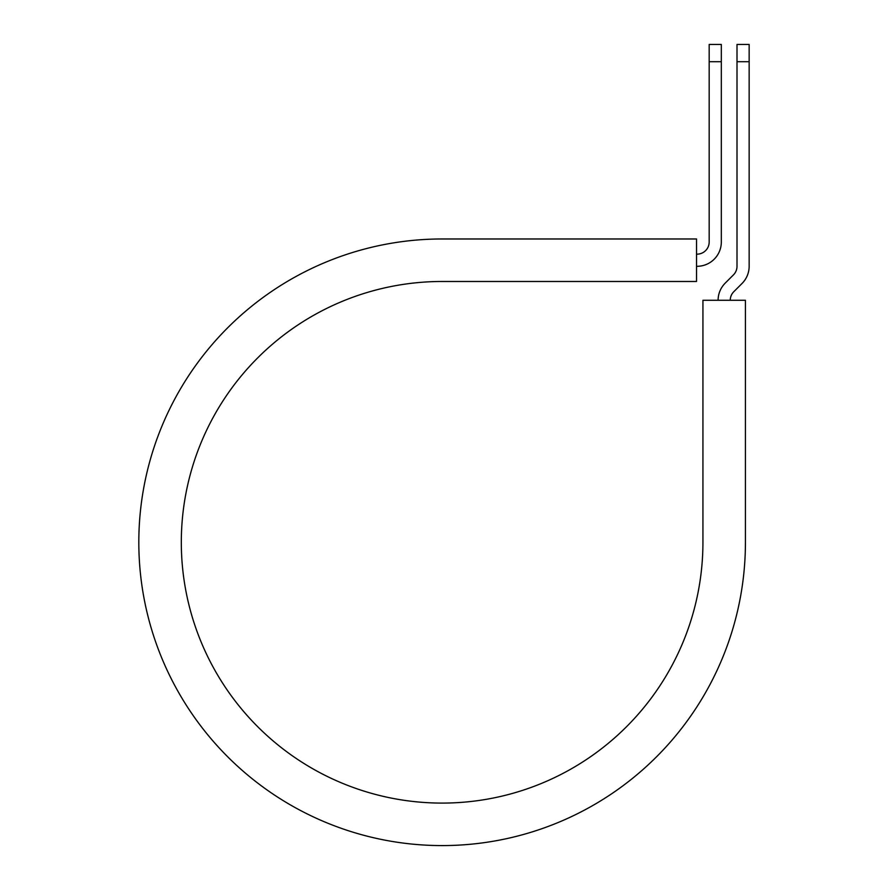 <?xml version="1.0" encoding="UTF-8"?>
<svg xmlns="http://www.w3.org/2000/svg" width="889" height="889" viewBox="0 0 889 889"><rect width="100%" height="100%" fill="white"/><g stroke="black" fill="none" stroke-linecap="round" stroke-linejoin="round"><path stroke-width="1.33" d="M709.178 61.708L709.178 44.45L721.323 44.45L721.323 61.708L709.178 61.708L709.178 242.019A12.146 12.146 0 0 1 697.032 254.154L696.531 254.154M721.323 61.708L721.323 242.019A24.281 24.281 0 0 1 697.032 266.3L696.531 266.3M730.247 300.282A12.146 12.146 0 0 1 733.803 291.703L742.037 283.469A24.281 24.281 0 0 0 749.149 266.3L749.149 44.45L737.003 44.45L737.003 266.3A12.146 12.146 0 0 1 733.447 274.89L725.224 283.113A24.281 24.281 0 0 0 718.101 300.282M749.149 61.708L737.003 61.708M442.122 238.974L696.531 238.974L696.531 281.48L442.122 281.48A260.81 260.81 0 0 0 181.312 542.279A260.81 260.81 0 0 0 442.122 803.089A260.81 260.81 0 0 0 702.932 542.279L702.932 300.282L745.427 300.282L745.427 542.279A303.305 303.305 0 0 1 442.122 845.583A303.305 303.305 0 0 1 138.817 542.279A303.305 303.305 0 0 1 442.122 238.974"/></g></svg>
